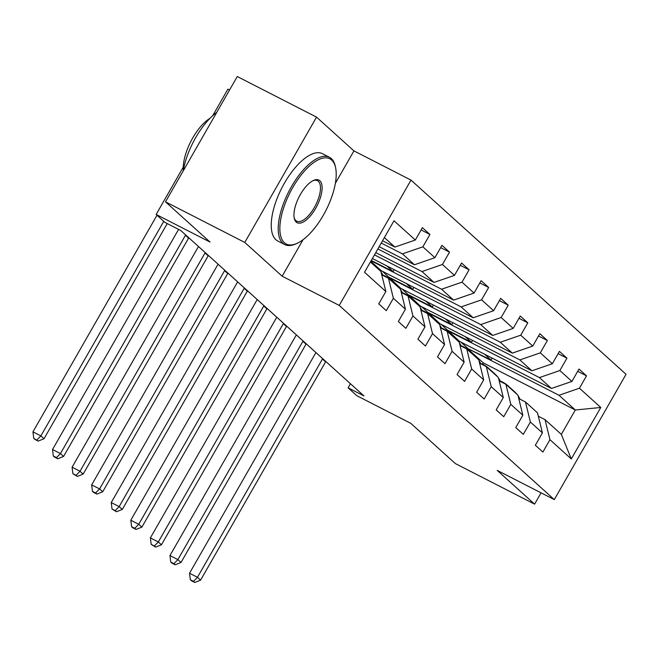 <?xml version="1.0" encoding="UTF-8"?>
<svg xmlns="http://www.w3.org/2000/svg" width="659" height="659" viewBox="0 0 659 659"><rect width="100%" height="100%" fill="white"/><g stroke="black" fill="none" stroke-linecap="round" stroke-linejoin="round"><path stroke-width="0.99" d="M229.563 89.995L227.907 89.146L212.7 115.704M316.542 117.121L237.273 76.535L165.5 201.843L244.777 242.438L282.159 276.195L339.237 305.422L411.002 180.105L353.932 150.886L316.542 117.121L244.777 242.438M339.237 305.422L554.285 499.613L626.05 374.296L411.002 180.105M554.285 499.613L497.207 470.386L534.597 504.143L541.064 492.841M534.597 504.143L455.32 463.557L410.788 423.333L356.881 395.738L348.1 387.805L363.949 395.919L180.772 230.51L164.923 222.396L156.142 214.463L210.04 242.067L165.5 201.843M370.407 261.969L380.927 271.467L385.853 291.509L378.768 303.865L386.298 310.661L393.374 298.305L405.425 309.178L398.341 321.543L405.87 328.339L412.946 315.974L424.989 326.856L417.913 339.212L425.442 346.016L432.518 333.652L444.561 344.525L437.485 356.89L445.014 363.686L452.09 351.321L464.134 362.203L457.058 374.559L464.587 381.363L471.663 368.999L483.706 379.872L476.63 392.237L484.159 399.033L491.235 386.668L503.278 397.55L496.202 409.906L503.731 416.71L510.807 404.346L522.851 415.219L515.775 427.584L523.304 434.38L530.38 422.015L542.423 432.897L535.347 445.253L542.876 452.058L549.952 439.693L571.287 458.952L600.769 407.468L575.307 409.997L558.997 395.268L467.042 348.183L483.352 362.911L575.307 409.997L561.344 434.38L571.287 458.952M385.853 291.509L364.518 272.241L394 220.765L415.335 240.024L422.411 227.66L429.94 234.456L421.109 229.933M600.769 407.468L579.442 388.209L586.518 375.852L578.989 369.048L571.913 381.413L559.87 370.539L566.946 358.175L559.417 351.379L552.341 363.743L540.298 352.862L547.374 340.505L539.845 333.701L532.769 346.066L520.725 335.192L527.801 322.828L520.272 316.032L513.196 328.396L501.153 317.514L508.229 305.158L500.7 298.354L493.624 310.719L481.581 299.845L488.657 287.481L481.128 280.685L474.052 293.049L462.008 282.167L469.084 269.803L461.555 263.007L454.479 275.371L442.436 264.498L449.512 252.133L441.983 245.337L434.907 257.694L422.864 246.82L429.94 234.456M405.425 309.178L400.499 289.136L388.456 278.263L381.75 274.828M381.248 243.039L402.418 253.872L414.462 264.753L379.164 246.68M388.456 278.263L393.374 298.305M422.864 246.82L402.418 253.872M434.907 257.694L414.462 264.753M424.989 326.856L420.071 306.814L408.028 295.932L401.323 292.505M377.862 248.954L421.991 271.549L434.034 282.423L375.778 252.595M408.028 295.932L412.946 315.974M442.436 264.498L421.991 271.549M454.479 275.371L434.034 282.423M444.561 344.525L439.644 324.483L427.6 313.61L420.895 310.175M374.469 254.868L441.563 289.219L453.606 300.1L372.384 258.509M427.6 313.61L432.518 333.652M462.008 282.167L441.563 289.219M474.052 293.049L453.606 300.1M464.134 362.203L459.216 342.161L447.173 331.279L440.467 327.853M371.083 260.783L461.135 306.896L473.178 317.77L381.223 270.684L370.803 261.277M447.173 331.279L452.09 351.321M481.581 299.845L461.135 306.896M493.624 310.719L473.178 317.77M483.706 379.872L478.788 359.83L466.745 348.957L460.04 345.522M388.752 277.488L480.708 324.574L492.751 335.447L400.796 288.362L382.541 271.36M466.745 348.957L471.663 368.999M501.153 317.514L480.708 324.574M513.196 328.396L492.751 335.447M503.278 397.55L498.361 377.508L486.317 366.626L479.612 363.2M408.325 295.158L500.28 342.243L512.323 353.117L420.368 306.04L402.114 289.037M486.317 366.626L491.235 386.668M520.725 335.192L500.28 342.243M532.769 346.066L512.323 353.117M522.851 415.219L517.933 395.178L505.89 384.304L499.184 380.869M427.897 312.836L519.852 359.921L531.895 370.795L439.94 323.709L421.686 306.707M505.89 384.304L510.807 404.346M540.298 352.862L519.852 359.921M552.341 363.743L531.895 370.795M542.423 432.897L537.505 412.855L525.462 401.974L518.757 398.547M447.469 330.505L539.424 377.591L551.468 388.464L459.512 341.387L441.258 324.385M525.462 401.974L530.38 422.015M559.87 370.539L539.424 377.591M571.913 381.413L551.468 388.464M561.344 434.38L545.034 419.651L538.329 416.216M545.034 419.651L549.952 439.693M579.442 388.209L558.997 395.268M183.26 167.114L156.142 214.463M350.44 383.719L348.1 387.805M482.61 364.205L483.352 362.911M382.549 240.757L394.889 247.076L384.37 237.578M492.125 358.084L491.021 360.02L467.042 348.183M467.239 347.845L460.83 342.054M415.335 240.024L394.889 247.076M586.518 375.852L577.688 371.33M491.021 360.02L484.612 354.229M472.552 340.406L471.449 342.342L447.667 330.167M471.449 342.342L465.04 336.56M566.946 358.175L558.115 353.652M452.98 322.737L451.876 324.673L428.095 312.498M451.876 324.673L445.468 318.882M547.374 340.505L538.543 335.983M433.408 305.059L432.304 306.995L408.522 294.82M432.304 306.995L425.895 301.212M527.801 322.828L518.971 318.305M413.836 287.39L412.732 289.326L388.95 277.151M412.732 289.326L406.323 283.535M508.229 305.158L499.398 300.636M394.263 269.712L393.159 271.648L371.281 260.445M393.159 271.648L386.751 265.865M488.657 287.481L479.826 282.958M469.084 269.803L460.254 265.289M449.512 252.133L440.682 247.611M282.159 276.195L303.058 239.711M335.373 183.284L353.932 150.886M520.042 399.206L519.877 398.876A30.009 27.085 -47.9 0 0 518.081 395.812M516.986 394.329A30.009 27.085 -47.9 0 0 514.284 391.454L511.895 389.304A30.009 27.085 -47.9 0 0 511.129 388.637M510.717 388.662A30.009 27.085 -47.9 0 0 508.007 385.787A30.009 27.085 -47.9 0 0 500.222 381.042M514.605 392.179A30.009 27.085 -47.9 0 0 511.895 389.304M508.007 385.787L510.387 387.945A30.009 27.085 132.1 0 1 513.097 390.82M325.818 361.486A19.613 17.702 -47.9 0 0 325.604 361.849L200.591 580.134L197.453 577.3L193.499 581.337L190.327 579.714L191.58 580.843L194.751 582.465L193.499 581.337M322.679 358.653A19.613 17.702 -47.9 0 0 322.465 359.015L197.453 577.3L189.528 573.239L314.541 354.954A29.424 26.549 132.1 0 1 316.007 352.631M189.528 573.239L190.327 579.714M194.751 582.465L200.591 580.134M284.367 242.718A47.86 20.05 117.1 0 0 296.912 243.41A47.86 20.05 117.1 0 0 325.875 210.534A47.86 20.05 117.1 0 0 335.62 167.814A47.86 20.05 117.1 0 0 331.699 160.079A47.86 20.05 117.1 0 0 292.728 187.576A47.86 20.05 117.1 0 0 284.367 242.718M296.912 243.41L295.685 243.962A49.038 20.544 -62.9 0 1 284.729 244.563A49.038 20.544 -62.9 0 1 282.835 243.245A49.038 20.544 -62.9 0 1 290.067 189.133A49.038 20.544 -62.9 0 1 329.434 157.262A49.038 20.544 -62.9 0 1 331.329 158.572A49.038 20.544 -62.9 0 1 335.349 166.505L335.62 167.814M296.196 222.058A23.93 10.025 -62.9 0 1 294.235 218.187A23.93 10.025 -62.9 0 1 299.112 196.827A23.93 10.025 -62.9 0 1 313.593 180.393A23.93 10.025 -62.9 0 1 319.862 180.739A23.93 10.025 -62.9 0 1 315.686 208.31A23.93 10.025 -62.9 0 1 296.196 222.058M294.12 217.503A22.752 9.531 117.1 0 0 295.833 220.559A22.752 9.531 117.1 0 0 296.707 221.169A22.752 9.531 117.1 0 0 314.977 206.374A22.752 9.531 117.1 0 0 318.33 181.266A22.752 9.531 117.1 0 0 317.449 180.657A22.752 9.531 117.1 0 0 312.967 180.69M284.729 244.563L277.752 240.988A49.038 20.544 -62.9 0 1 275.857 239.678A49.038 20.544 -62.9 0 1 283.098 185.558A49.038 20.544 -62.9 0 1 322.457 153.687L329.434 157.262M183.317 170.368A35.306 14.786 -62.9 0 1 209.949 118.356M183.235 170.887A49.038 20.544 -62.9 0 1 216.737 112.392M500.469 381.528L500.305 381.207A30.009 27.085 -47.9 0 0 498.509 378.134M497.413 376.651A30.009 27.085 -47.9 0 0 494.711 373.785L492.322 371.627A30.009 27.085 -47.9 0 0 491.556 370.968M491.144 370.992A30.009 27.085 -47.9 0 0 488.434 368.117A30.009 27.085 -47.9 0 0 480.65 363.364M495.033 374.501A30.009 27.085 -47.9 0 0 492.322 371.627M488.434 368.117L490.815 370.267A30.009 27.085 132.1 0 1 493.525 373.142M306.246 343.817A19.613 17.702 -47.9 0 0 306.031 344.171L181.019 562.457L177.881 559.623L173.927 563.659L170.755 562.036L172.007 563.173L175.179 564.796L173.927 563.659M303.107 340.983A19.613 17.702 -47.9 0 0 302.893 341.337L177.881 559.623L169.956 555.57L294.968 337.284A29.424 26.549 132.1 0 1 296.435 334.953M169.956 555.57L170.755 562.036M175.179 564.796L181.019 562.457M480.897 363.859L480.732 363.529A30.009 27.085 -47.9 0 0 478.936 360.465M477.841 358.982A30.009 27.085 -47.9 0 0 475.139 356.107L472.75 353.957A30.009 27.085 -47.9 0 0 471.984 353.29M471.572 353.315A30.009 27.085 -47.9 0 0 468.862 350.44A30.009 27.085 -47.9 0 0 461.078 345.695M475.46 356.824A30.009 27.085 -47.9 0 0 472.75 353.957M468.862 350.44L471.243 352.598A30.009 27.085 132.1 0 1 473.953 355.465M286.673 326.139A19.613 17.702 -47.9 0 0 286.459 326.502L161.447 544.787L158.308 541.953L154.354 545.99L151.183 544.367L155.606 547.118L154.354 545.99M283.535 323.305A19.613 17.702 -47.9 0 0 283.321 323.668L158.308 541.953L150.384 537.892L275.396 319.607A29.424 26.549 132.1 0 1 276.862 317.284M150.384 537.892L151.183 544.367M155.606 547.118L161.447 544.787M461.325 346.181L461.16 345.86A30.009 27.085 -47.9 0 0 459.364 342.787M458.269 341.304A30.009 27.085 -47.9 0 0 455.567 338.429L453.178 336.279A30.009 27.085 -47.9 0 0 452.412 335.62M452 335.645A30.009 27.085 -47.9 0 0 449.29 332.77A30.009 27.085 -47.9 0 0 441.505 328.017M455.888 339.154A30.009 27.085 -47.9 0 0 453.178 336.279M449.29 332.77L451.67 334.92A30.009 27.085 132.1 0 1 454.38 337.795M267.101 308.461A19.613 17.702 -47.9 0 0 266.887 308.824L141.874 527.109L138.736 524.276L134.782 528.312L131.611 526.689L132.863 527.826L136.034 529.449L134.782 528.312M263.962 305.636A19.613 17.702 -47.9 0 0 263.748 305.99L138.736 524.276L130.811 520.223L255.824 301.937A29.424 26.549 132.1 0 1 257.29 299.606M130.811 520.223L131.611 526.689M136.034 529.449L141.874 527.109M441.752 328.512L441.588 328.182A30.009 27.085 -47.9 0 0 439.792 325.118M438.696 323.635A30.009 27.085 -47.9 0 0 435.994 320.76L433.606 318.61A30.009 27.085 -47.9 0 0 432.839 317.943M432.428 317.967A30.009 27.085 -47.9 0 0 429.717 315.093A30.009 27.085 -47.9 0 0 421.933 310.348M436.316 321.477A30.009 27.085 -47.9 0 0 433.606 318.61M429.717 315.093L432.098 317.251A30.009 27.085 132.1 0 1 434.808 320.117M247.529 290.792A19.613 17.702 -47.9 0 0 247.314 291.154L122.302 509.44L119.164 506.606L115.21 510.643L112.038 509.02L116.462 511.771L115.21 510.643M244.39 287.958A19.613 17.702 -47.9 0 0 244.176 288.321L119.164 506.606L111.239 502.545L236.251 284.26A29.424 26.549 132.1 0 1 237.718 281.937M111.239 502.545L112.038 509.02M116.462 511.771L122.302 509.44M422.18 310.834L422.015 310.513A30.009 27.085 -47.9 0 0 420.22 307.44M419.124 305.957A30.009 27.085 -47.9 0 0 416.422 303.082L414.033 300.932A30.009 27.085 -47.9 0 0 413.267 300.265M412.855 300.298A30.009 27.085 -47.9 0 0 410.145 297.423A30.009 27.085 -47.9 0 0 402.361 292.67M416.743 303.807A30.009 27.085 -47.9 0 0 414.033 300.932M410.145 297.423L412.526 299.573A30.009 27.085 132.1 0 1 415.236 302.448M227.956 273.114A19.613 17.702 -47.9 0 0 227.742 273.477L102.73 491.762L99.591 488.929L95.637 492.965L92.466 491.342L93.718 492.479L96.889 494.102L95.637 492.965M224.818 270.289A19.613 17.702 -47.9 0 0 224.604 270.643L99.591 488.929L91.667 484.876L216.679 266.59A29.424 26.549 132.1 0 1 218.145 264.259M91.667 484.876L92.466 491.342M96.889 494.102L102.73 491.762M402.608 293.156L402.443 292.835A30.009 27.085 -47.9 0 0 400.647 289.771M399.552 288.288A30.009 27.085 -47.9 0 0 396.85 285.413L394.461 283.263A30.009 27.085 -47.9 0 0 393.695 282.596M393.283 282.62A30.009 27.085 -47.9 0 0 390.573 279.745A30.009 27.085 -47.9 0 0 382.788 275.001M397.171 286.13A30.009 27.085 -47.9 0 0 394.461 283.263M390.573 279.745L392.953 281.904A30.009 27.085 132.1 0 1 395.664 284.77M208.384 255.445A19.613 17.702 -47.9 0 0 208.17 255.807L83.158 474.093L80.019 471.259L76.065 475.296L72.894 473.673L77.317 476.424L76.065 475.296M205.246 252.611A19.613 17.702 -47.9 0 0 205.031 252.974L80.019 471.259L72.095 467.198L197.107 248.913A29.424 26.549 132.1 0 1 198.573 246.59M72.095 467.198L72.894 473.673M77.317 476.424L83.158 474.093M383.036 275.487L382.871 275.165A30.009 27.085 -47.9 0 0 381.075 272.093M379.979 270.61A30.009 27.085 -47.9 0 0 377.277 267.735L374.889 265.585A30.009 27.085 -47.9 0 0 374.123 264.918M373.711 264.943A30.009 27.085 -47.9 0 0 371.001 262.076A30.009 27.085 -47.9 0 0 370.564 261.689M377.599 268.46A30.009 27.085 -47.9 0 0 374.889 265.585M371.001 262.076L373.381 264.226A30.009 27.085 132.1 0 1 376.091 267.101M188.812 237.767A19.613 17.702 -47.9 0 0 188.598 238.13L63.585 456.415L60.447 453.581L56.493 457.618L53.321 455.995L54.573 457.132L57.745 458.755L56.493 457.618M185.673 234.942A19.613 17.702 -47.9 0 0 185.459 235.296L60.447 453.581L52.522 449.529L177.535 231.235A29.424 26.549 132.1 0 1 178.655 229.431M52.522 449.529L53.321 455.995M57.745 458.755L63.585 456.415M163.762 221.35L40.874 435.912L44.013 438.746L167.238 223.582M35.001 439.454L38.173 441.077L33.749 438.317L35.001 439.454M36.92 439.948L40.874 435.912L32.95 431.851L156.999 215.246M32.95 431.851L33.749 438.317M38.173 441.077L44.013 438.746M518.542 397.674L519.877 398.876M325.604 361.849L322.465 359.015M498.97 379.996L500.305 381.207M306.031 344.171L302.893 341.337M479.398 362.326L480.732 363.529M286.459 326.502L283.321 323.668M459.825 344.649L461.16 345.86M266.887 308.824L263.748 305.99M440.253 326.979L441.588 328.182M247.314 291.154L244.176 288.321M420.681 309.302L422.015 310.513M227.742 273.477L224.604 270.643M401.109 291.624L402.443 292.835M208.17 255.807L205.031 252.974M381.536 273.955L382.871 275.165M188.598 238.13L185.459 235.296"/></g></svg>
